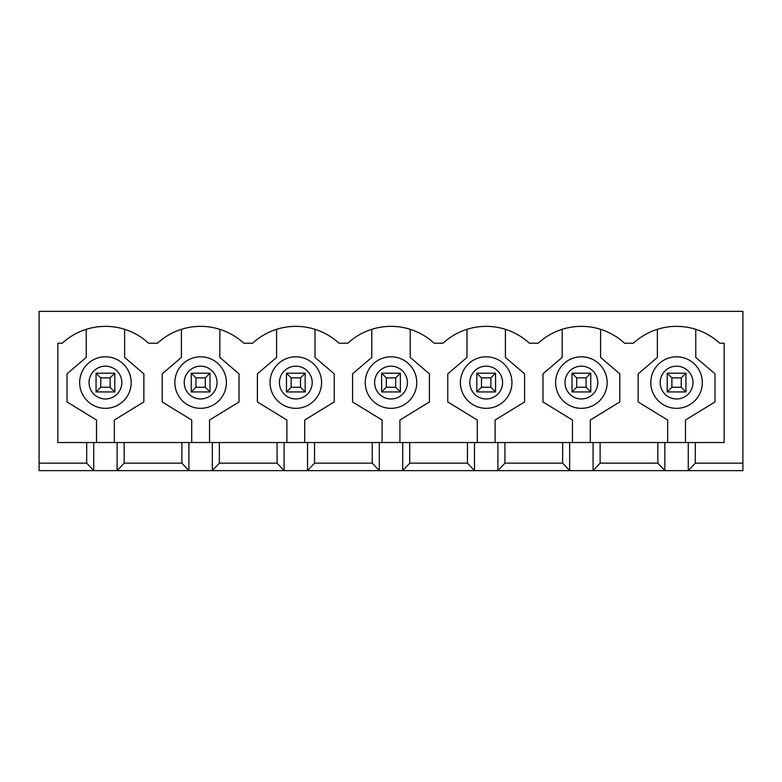 <?xml version="1.0" encoding="UTF-8"?>
<svg xmlns="http://www.w3.org/2000/svg" width="782" height="782" viewBox="0 0 782 782"><rect width="100%" height="100%" fill="white"/><g stroke="black" fill="none" stroke-linecap="round" stroke-linejoin="round"><path stroke-width="1.17" d="M667.202 391.938L667.202 373.2L671.885 377.882L671.885 387.256L667.202 391.938L685.941 391.938L681.249 387.256L681.249 377.882L671.885 377.882M671.885 387.256L681.249 387.256M667.202 373.2L685.941 373.2L681.249 377.882M685.941 373.2L685.941 391.938M572.013 391.938L572.013 373.2L576.696 377.882L576.696 387.256L572.013 391.938L590.752 391.938L586.06 387.256L586.06 377.882L576.696 377.882M576.696 387.256L586.06 387.256M572.013 373.2L590.752 373.2L586.06 377.882M590.752 373.2L590.752 391.938M476.825 391.938L476.825 373.2L481.507 377.882L481.507 387.256L476.825 391.938L495.553 391.938L490.871 387.256L490.871 377.882L481.507 377.882M481.507 387.256L490.871 387.256M476.825 373.2L495.553 373.2L490.871 377.882M495.553 373.2L495.553 391.938M381.636 391.938L381.636 373.2L386.318 377.882L386.318 387.256L381.636 391.938L400.364 391.938L395.682 387.256L395.682 377.882L386.318 377.882M386.318 387.256L395.682 387.256M381.636 373.2L400.364 373.2L395.682 377.882M400.364 373.2L400.364 391.938M286.447 391.938L286.447 373.2L291.129 377.882L291.129 387.256L286.447 391.938L305.175 391.938L300.493 387.256L300.493 377.882L291.129 377.882M291.129 387.256L300.493 387.256M286.447 373.2L305.175 373.2L300.493 377.882M305.175 373.2L305.175 391.938M191.248 391.938L191.248 373.2L195.94 377.882L195.94 387.256L191.248 391.938L209.987 391.938L205.304 387.256L205.304 377.882L195.94 377.882M195.94 387.256L205.304 387.256M191.248 373.2L209.987 373.2L205.304 377.882M209.987 373.2L209.987 391.938M96.059 391.938L96.059 373.2L100.751 377.882L100.751 387.256L96.059 391.938L114.798 391.938L110.115 387.256L110.115 377.882L100.751 377.882M100.751 387.256L110.115 387.256M96.059 373.2L114.798 373.2L110.115 377.882M114.798 373.2L114.798 391.938M86.694 442.534L57.839 442.534L57.839 343.22L62.257 343.22A63.713 63.713 0 0 1 148.609 343.22L157.446 343.22A63.713 63.713 0 0 1 243.798 343.22L252.635 343.22A63.713 63.713 0 0 1 338.987 343.22L347.824 343.22A63.713 63.713 0 0 1 434.176 343.22L443.013 343.22A63.713 63.713 0 0 1 529.365 343.22L538.202 343.22A63.713 63.713 0 0 1 624.554 343.22L633.391 343.22A63.713 63.713 0 0 1 719.743 343.22L724.161 343.22L724.161 442.534L86.694 442.534L86.694 463.14L39.1 463.14L39.1 311.363L742.9 311.363L742.9 463.14L695.306 463.14L688.277 470.637L39.1 470.637L39.1 463.14M188.912 442.534L188.912 470.637L181.883 463.14L124.172 463.14L117.144 470.637L117.144 442.534M688.277 442.534L688.277 470.637L742.9 470.637L742.9 463.14M695.306 442.534L695.306 463.14M650.8 382.564A25.767 25.767 0 0 1 689.45 360.258A25.767 25.767 0 0 1 689.45 404.88A25.767 25.767 0 0 1 650.8 382.564M555.611 382.564A25.767 25.767 0 0 1 594.261 360.258A25.767 25.767 0 0 1 594.261 404.88A25.767 25.767 0 0 1 555.611 382.564M460.422 382.564A25.767 25.767 0 0 1 499.072 360.258A25.767 25.767 0 0 1 499.072 404.88A25.767 25.767 0 0 1 460.422 382.564M365.233 382.564A25.767 25.767 0 0 1 403.883 360.258A25.767 25.767 0 0 1 403.883 404.88A25.767 25.767 0 0 1 365.233 382.564M270.044 382.564A25.767 25.767 0 0 1 308.695 360.258A25.767 25.767 0 0 1 308.695 404.88A25.767 25.767 0 0 1 270.044 382.564M174.855 382.564A25.767 25.767 0 0 1 213.506 360.258A25.767 25.767 0 0 1 213.506 404.88A25.767 25.767 0 0 1 174.855 382.564M79.666 382.564A25.767 25.767 0 0 1 118.317 360.258A25.767 25.767 0 0 1 118.317 404.88A25.767 25.767 0 0 1 79.666 382.564M86.225 329.32L86.225 357.423L67.017 373.845L67.017 401.948L96.528 420.042L96.528 442.534M114.328 442.534L114.328 420.042L143.849 401.948L143.849 373.845L124.641 357.423L124.641 329.32M93.723 442.534L93.723 470.637L86.694 463.14M124.172 442.534L124.172 463.14M212.333 442.534L212.333 470.637L219.361 463.14L219.361 442.534M181.883 442.534L181.883 463.14M181.414 329.32L181.414 357.423L162.206 373.845L162.206 401.948L191.717 420.042L191.717 442.534M209.527 442.534L209.527 420.042L239.038 401.948L239.038 373.845L219.83 357.423L219.83 329.32M284.101 442.534L284.101 470.637L277.072 463.14L219.361 463.14M307.522 442.534L307.522 470.637L314.55 463.14L314.55 442.534M277.072 442.534L277.072 463.14M276.603 329.32L276.603 357.423L257.395 373.845L257.395 401.948L286.906 420.042L286.906 442.534M304.716 442.534L304.716 420.042L334.227 401.948L334.227 373.845L315.019 357.423L315.019 329.32M379.29 442.534L379.29 470.637L372.261 463.14L314.55 463.14M402.71 442.534L402.71 470.637L409.739 463.14L409.739 442.534M372.261 442.534L372.261 463.14M399.905 442.534L399.905 420.042L429.416 401.948L429.416 373.845L410.208 357.423L410.208 329.32A63.713 63.713 0 0 0 371.792 329.32L371.792 357.423L352.584 373.845L352.584 401.948L382.095 420.042L382.095 442.534M474.478 442.534L474.478 470.637L467.45 463.14L409.739 463.14M497.899 442.534L497.899 470.637L504.928 463.14L504.928 442.534M467.45 442.534L467.45 463.14M466.981 329.32L466.981 357.423L447.773 373.845L447.773 401.948L477.284 420.042L477.284 442.534M495.094 442.534L495.094 420.042L524.605 401.948L524.605 373.845L505.397 357.423L505.397 329.32M569.667 442.534L569.667 470.637L562.639 463.14L504.928 463.14M593.088 442.534L593.088 470.637L600.117 463.14L600.117 442.534M562.639 442.534L562.639 463.14M562.17 329.32L562.17 357.423L542.962 373.845L542.962 401.948L572.473 420.042L572.473 442.534M590.283 442.534L590.283 420.042L619.794 401.948L619.794 373.845L600.586 357.423L600.586 329.32M664.856 442.534L664.856 470.637L657.828 463.14L600.117 463.14M657.828 442.534L657.828 463.14M657.359 329.32L657.359 357.423L638.151 373.845L638.151 401.948L667.672 420.042L667.672 442.534M685.472 442.534L685.472 420.042L714.983 401.948L714.983 373.845L695.775 357.423L695.775 329.32M660.174 382.564A16.393 16.393 0 0 1 684.768 368.371A16.393 16.393 0 0 1 684.768 396.767A16.393 16.393 0 0 1 660.174 382.564M564.985 382.564A16.393 16.393 0 0 1 589.579 368.371A16.393 16.393 0 0 1 589.579 396.767A16.393 16.393 0 0 1 564.985 382.564M469.796 382.564A16.393 16.393 0 0 1 494.39 368.371A16.393 16.393 0 0 1 494.39 396.767A16.393 16.393 0 0 1 469.796 382.564M374.607 382.564A16.393 16.393 0 0 1 399.201 368.371A16.393 16.393 0 0 1 399.201 396.767A16.393 16.393 0 0 1 374.607 382.564M279.418 382.564A16.393 16.393 0 0 1 304.012 368.371A16.393 16.393 0 0 1 304.012 396.767A16.393 16.393 0 0 1 279.418 382.564M184.229 382.564A16.393 16.393 0 0 1 208.823 368.371A16.393 16.393 0 0 1 208.823 396.767A16.393 16.393 0 0 1 184.229 382.564M89.04 382.564A16.393 16.393 0 0 1 113.634 368.371A16.393 16.393 0 0 1 113.634 396.767A16.393 16.393 0 0 1 89.04 382.564"/></g></svg>
